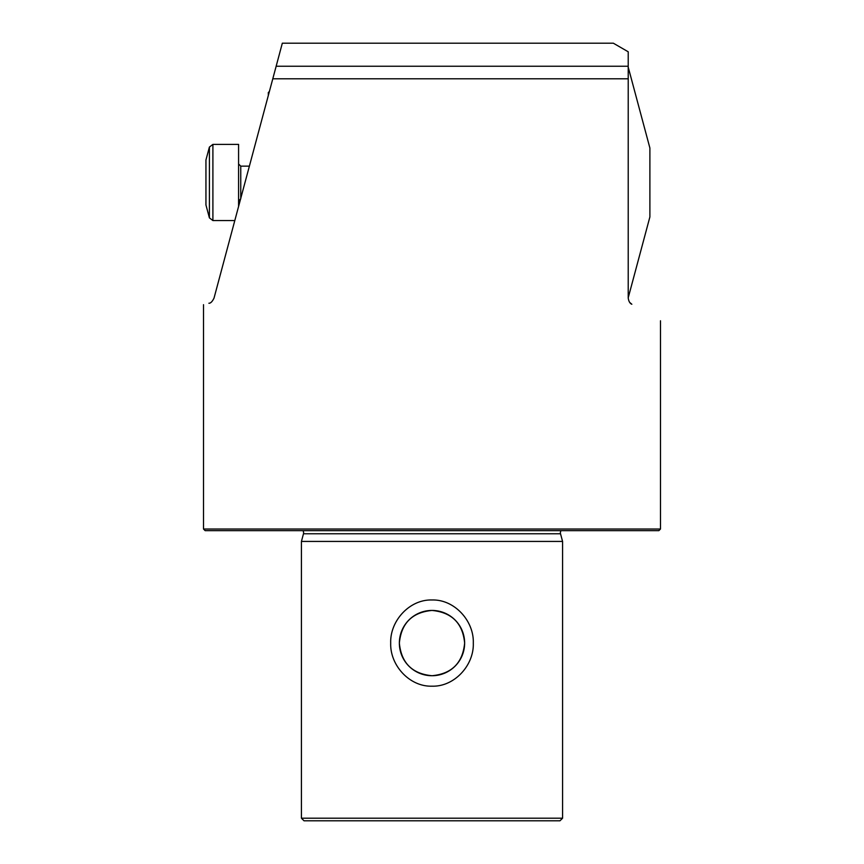 <?xml version="1.0" encoding="UTF-8"?>
<svg xmlns="http://www.w3.org/2000/svg" width="864" height="864" viewBox="0 0 864 864"><rect width="100%" height="100%" fill="white"/><g stroke="black" fill="none" stroke-linecap="round" stroke-linejoin="round"><path stroke-width="1.3" d="M628.214 55.717L628.214 66.236C628.214 47.174 628.214 47.174 628.214 66.236L628.214 78.797L272.786 78.797L276.156 66.236L214.024 298.112C212.285 301.633 210.568 303.35 208.894 303.242C201.722 305.165 201.722 305.165 208.894 303.242C210.568 303.35 212.274 301.644 214.024 298.112M561.114 530.647A3.629 3.629 0 0 0 560.52 533.768L303.48 533.768A3.629 3.629 0 0 0 302.886 530.647M628.214 67.133L649.89 148.014L649.89 216.929L628.214 297.81M628.214 55.62L628.214 51.786L613.343 43.2L282.323 43.2L276.156 66.236L628.214 66.236M432 529.016L203.504 529.016L205.135 530.647L658.865 530.647L660.496 529.016L432 529.016M303.48 533.768L301.428 541.426L562.572 541.426L562.572 818.208L301.428 818.208L304.031 820.8L559.969 820.8L562.572 818.208M560.52 533.768L562.572 541.426M390.701 643.086C389.912 665.237 409.514 686.891 432 686.178C454.486 686.891 474.131 665.183 473.299 643.086C474.109 620.935 454.442 599.26 432 599.983C409.504 599.27 389.891 620.978 390.701 643.086M464.638 643.086C462.715 662.926 451.85 673.801 432.043 675.724C412.171 673.844 401.274 662.958 399.362 643.086A32.638 32.638 0 0 1 432 610.438A32.638 32.638 0 0 1 464.638 643.086A32.638 32.638 0 0 1 432 675.724A32.638 32.638 0 0 1 399.362 643.086C401.274 623.246 412.15 612.36 431.978 610.438C451.872 612.382 462.758 623.257 464.638 643.086M279.374 54.227L276.415 65.254M629.813 302.519L631.843 304.247C669.686 326.106 669.686 326.106 631.843 304.247C629.921 303.491 628.711 301.396 628.214 297.972L628.214 66.409M205.945 179.312L205.945 204.962L209.401 217.868L209.401 147.074L205.945 159.98L205.945 179.312M209.401 217.868L212.9 220.558L212.9 144.385L238.583 144.385L238.583 206.453M268.326 95.461L268.326 92.524L269.05 91.8L269.05 92.75M238.583 163.976L240.754 166.147L240.754 198.331M203.504 304.69L203.504 529.016M301.428 541.426L301.428 818.208M660.496 320.792L660.496 529.016M212.9 220.558L234.803 220.558M240.754 166.147L249.383 166.147M212.9 144.385L209.401 147.074M240.754 198.796L238.583 200.966"/></g></svg>
